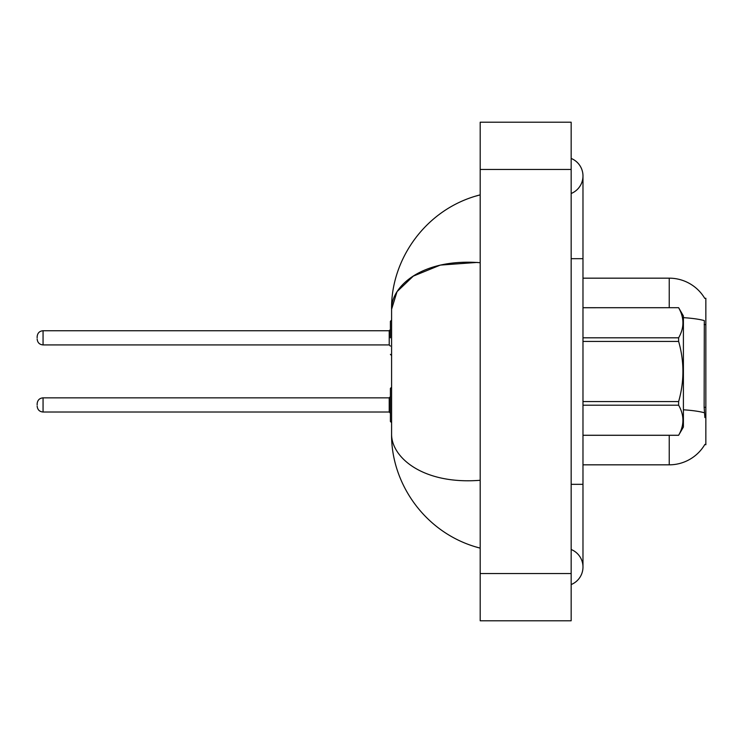 <?xml version="1.0" encoding="UTF-8"?>
<svg xmlns="http://www.w3.org/2000/svg" width="743" height="743" viewBox="0 0 743 743"><rect width="100%" height="100%" fill="white"/><g stroke="black" fill="none" stroke-linecap="round" stroke-linejoin="round"><path stroke-width="1.11" d="M704.773 298.398A41.348 41.348 0 0 0 669.229 278.17A41.348 41.348 0 0 1 704.773 298.398L705.85 298.249L705.85 444.751L704.893 444.398A41.348 41.348 0 0 1 669.229 464.83A41.348 41.348 0 0 0 704.689 444.751M669.229 307.704L669.229 278.17A41.348 41.348 0 0 1 704.689 298.249A41.348 41.348 0 0 0 669.229 278.17L582.976 278.17M704.893 417.575L704.141 407.313L704.308 320.595A41.348 7.179 180 0 0 683.402 317.651M669.229 435.296L669.229 464.83L582.976 464.83M571.163 484.325L582.976 484.325L582.976 175.97A18.9 18.9 0 0 1 571.163 193.496A18.9 18.9 0 0 0 571.163 158.445A18.9 18.9 0 0 1 582.976 175.97A18.9 18.9 0 0 0 571.163 158.445A18.9 18.9 0 0 1 582.976 175.97M571.163 584.555A18.9 18.9 0 0 0 571.163 549.504A18.9 18.9 0 0 1 571.163 584.555A18.9 18.9 0 0 0 582.976 567.03A18.9 18.9 0 0 1 571.163 584.555M480.192 262.716C422.851 258.118 391.189 285.73 391.589 309.264L391.589 433.736C391.097 457.205 422.832 484.854 480.192 480.284M480.192 620.786L571.163 620.786L571.163 122.214L480.192 122.214L480.192 620.786M477.173 262.418L440.311 265.093L413.284 276.127L397.031 291.655L391.589 309.264C390.781 259.437 425.888 208.551 480.192 194.87L475.659 196.143M475.752 546.885L480.192 548.13C425.795 534.282 390.864 483.767 391.589 433.736M582.976 307.704L678.628 307.704L683.402 315.97L683.402 427.03L678.628 435.268C684.349 425.284 684.349 415.253 678.628 405.195L582.976 405.195M678.628 307.704L582.976 307.732M582.976 337.805L678.628 337.805C684.349 327.821 684.349 317.8 678.628 307.732M678.628 337.805L678.628 341.427L582.976 341.427M582.976 401.573L678.628 401.573C684.349 381.475 684.349 361.423 678.628 341.427M678.628 401.573L678.628 405.195M582.976 435.268L678.628 435.268M390.4 404.935L390.4 388.394L390.4 413.201L389.221 412.021L389.221 397.849L390.4 396.669L390.4 421.476L390.4 404.935M37.15 404.935L37.15 403.755L37.15 404.935M390.4 337.833L390.4 321.292L390.4 337.833L390.4 329.558L389.221 330.737L389.221 344.919L390.4 346.099M37.15 337.833L37.15 336.644L37.15 337.833M705.85 407.313L704.141 407.313M705.85 324.607L704.141 324.607M704.429 412.783A41.348 7.179 180 0 0 683.402 409.802M571.163 258.675L582.976 258.675M480.192 573.531L571.163 573.531M480.192 169.469L571.163 169.469M37.15 403.755C37.531 400.133 39.5 398.164 43.057 397.849L43.057 412.021L389.221 412.021M389.221 330.737L43.057 330.737L43.057 344.919C39.5 344.603 37.531 342.634 37.15 339.012M582.976 484.325L582.976 567.03M480.192 548.13L475.659 546.857M582.976 435.296L678.628 435.296M391.589 387.214L390.4 388.394M43.057 397.849L389.221 397.849M43.057 412.021C39.5 411.706 37.531 409.737 37.15 406.115M391.589 422.656L390.4 421.476M391.589 355.553L390.4 354.365M43.057 344.919L389.221 344.919M43.057 330.737C39.5 331.053 37.531 333.022 37.15 336.644M391.589 320.103L390.4 321.292"/></g></svg>
